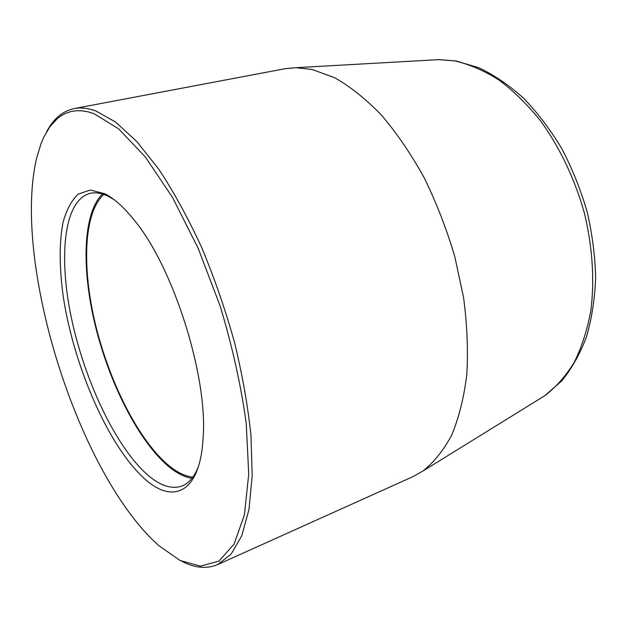 <?xml version="1.0" encoding="UTF-8"?>
<svg xmlns="http://www.w3.org/2000/svg" width="627" height="627" viewBox="0 0 627 627"><rect width="100%" height="100%" fill="white"/><g stroke="black" fill="none" stroke-linecap="round" stroke-linejoin="round"><path stroke-width="0.94" d="M143.081 477.366C107.64 444.167 74.174 366.489 63.507 298.303C59.353 269.336 59.04 243.064 63.014 222.467C66.446 209.896 71.502 200.452 78.187 194.127L90.264 190.012L104.866 193.774C114.036 198.383 123.754 207.082 134.029 219.873C173.522 267.016 208.391 377.783 203.03 439.049C199.754 494.452 171.759 504.798 143.081 477.366M114.145 199.692L108.832 196.588C101.872 193.132 95.594 192.066 90.006 193.382C63.852 200.295 58.382 256.443 71.368 317.834C84.347 379.406 114.443 444.277 145.754 473.244C159.172 485.502 171.296 489.75 182.12 485.972C188.837 483.323 194.221 476.99 198.289 466.982M151.334 538.632L158.506 545.412L179.988 560.436L200.522 566.15L218.972 561.094L234.043 544.189L244.381 514.986L248.739 474.075L246.231 423.303C241.034 385.464 232.335 346.37 220.14 306.015L198.234 248.464L172.629 197.654L145.44 157.087L118.683 128.864L94.074 113.714L87.976 111.825L82.137 110.838L76.588 110.728L71.329 111.473L66.384 113.032L61.759 115.376L57.457 118.479L49.831 126.787L43.545 137.674L40.904 143.991L36.601 158.2C12.775 259.782 74.064 460.821 151.334 538.632M46.625 131.748C53.405 118.793 62.59 111.073 74.19 108.573C80.765 107.303 88.015 108.11 95.931 110.987L115.689 122.124L137.054 141.78L159.187 169.807C174.032 192.403 188.186 218.267 201.643 247.414C214.356 277.926 225.305 309.519 234.467 342.193C242.359 374.734 247.853 405.802 250.957 435.412L252.211 475.713L248.982 509.532L241.724 535.834L231.081 554.174L217.741 564.551C206.8 569.151 194.84 568.086 181.869 561.345M103.839 194.456C83.54 212.718 81.816 267.666 95.414 324.245C109.098 380.934 137.321 437.912 166.821 463.886C175.881 471.77 184.557 476.199 192.842 477.171M217.741 564.551L413.115 476.567L422.802 471.112C433.884 462.412 443.524 450.382 451.73 435.013C458.893 417.794 463.902 397.745 466.77 374.883C468.244 350.673 467.186 324.935 463.596 297.684L454.74 256.412C446.565 228.863 436.361 202.607 424.134 177.637C410.983 153.944 396.758 133.096 381.459 115.086C365.87 99.035 350.25 86.565 334.599 77.693L311.98 69.432L295.795 67.692L284.736 68.774L74.19 108.573M102.428 194.009C82.678 213.572 81.447 268.897 95.273 325.523C109.192 382.243 137.438 439.002 166.962 465.054C175.623 472.593 183.954 477.029 191.948 478.354M539.604 398.897L544.706 395.747C555.828 387.329 565.632 376.255 574.12 362.524C581.66 347.358 587.24 330.068 590.853 310.647C594.717 280.324 592.523 246.45 584.223 212.49C574.677 178.75 559.574 147.149 540.639 120.948C527.456 104.591 513.529 90.907 498.857 79.919C484.044 70.616 469.38 64.291 454.865 60.929L438.892 59.628L432.904 59.965M295.795 67.692L438.892 59.628L455.939 60.952L478.762 67.716C494.107 75.005 509.022 85.139 523.498 98.133C537.488 112.648 550.2 129.381 561.635 148.348C572.106 168.318 580.578 189.378 587.068 211.534C592.272 233.926 595.125 256.028 595.65 277.839C594.819 299.079 591.747 318.798 586.441 336.989C579.959 354.02 571.691 368.692 561.635 381.012L544.706 395.747L422.802 471.112"/></g></svg>
